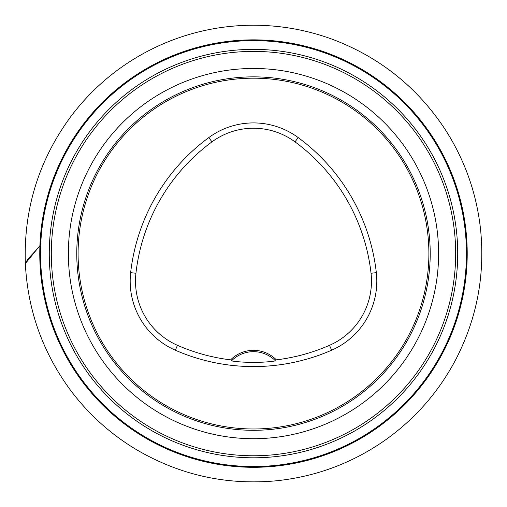 <?xml version="1.0" encoding="UTF-8"?>
<svg xmlns="http://www.w3.org/2000/svg" width="507" height="507" viewBox="0 0 507 507"><rect width="100%" height="100%" fill="white"/><g stroke="black" fill="none" stroke-linecap="round" stroke-linejoin="round"><path stroke-width="0.76" d="M430.215 253.582A176.721 176.721 0 0 0 253.487 76.855A176.721 176.721 0 0 0 76.766 253.582A176.721 176.721 0 0 0 253.487 430.304A176.721 176.721 0 0 0 430.215 253.582M421.887 199.98L421.133 197.66L421.887 199.98M309.416 85.936L307.096 85.182L309.416 85.936M421.887 307.185L421.133 309.504L421.887 307.185M309.416 421.222L307.096 421.982L309.416 421.222M85.094 199.98L85.848 197.66L85.094 199.98M197.565 85.936L199.885 85.182L197.565 85.936M199.885 421.982L197.565 421.222L199.885 421.982M85.848 309.504L85.094 307.185L85.848 309.504M253.487 39.857A213.726 213.726 0 0 1 438.58 360.445A213.726 213.726 0 0 1 68.401 360.445A213.726 213.726 0 0 1 253.487 39.857A213.726 213.726 0 0 1 438.58 360.445A213.726 213.726 0 0 1 68.401 360.445A213.726 213.726 0 0 1 253.487 39.857M276.372 359.862A32.252 32.252 0 0 0 230.609 359.862A189.403 189.403 0 0 1 177.469 345.324A70.112 70.112 0 0 1 135.939 273.254A189.403 189.403 0 0 1 211.958 141.865A70.112 70.112 0 0 1 295.023 141.865A189.403 189.403 0 0 1 371.042 273.254A70.112 70.112 0 0 1 329.512 345.324A189.403 189.403 0 0 1 276.372 359.862L274.705 360.09A30.927 30.927 0 0 1 275.523 360.883L274.705 360.09A30.927 30.927 0 0 0 232.276 360.09L231.458 360.883C243.157 362.866 263.64 362.892 275.523 360.883M230.609 359.862L232.276 360.09A30.927 30.927 0 0 0 231.458 360.883M175.333 350.204A194.732 194.732 0 0 0 331.648 350.204A75.442 75.442 0 0 0 376.333 272.658A194.732 194.732 0 0 0 298.179 137.574A75.442 75.442 0 0 0 208.802 137.574A194.732 194.732 0 0 0 130.648 272.658A75.442 75.442 0 0 0 175.333 350.204L177.469 345.324M428.89 253.582A175.397 175.397 0 0 0 165.789 101.685A175.397 175.397 0 0 0 165.789 405.48A175.397 175.397 0 0 0 428.89 253.582M25.35 263.608L39.914 245.629M253.487 40.623A212.959 212.959 0 0 0 69.06 360.065A212.959 212.959 0 0 0 437.921 360.065A212.959 212.959 0 0 0 253.487 40.623M253.487 49.363A204.213 204.213 0 0 1 430.348 355.692A204.213 204.213 0 0 1 76.633 355.692A204.213 204.213 0 0 1 253.487 49.363M253.487 51.397A202.185 202.185 0 0 0 51.308 253.582A202.185 202.185 0 0 0 253.487 455.768A202.185 202.185 0 0 0 455.673 253.582A202.185 202.185 0 0 0 253.487 51.397M253.487 438.701A185.118 185.118 0 0 1 93.174 161.023A185.118 185.118 0 0 1 413.807 161.023A185.118 185.118 0 0 1 253.487 438.701M329.512 345.324L331.648 350.204M211.958 141.865L208.802 137.574M135.939 273.254L130.648 272.658M371.042 273.254L376.333 272.658M295.023 141.865L298.179 137.574M39.914 245.622C35.332 251.884 27.435 258.183 25.35 263.564C23.518 208.535 39.096 158.97 72.083 114.88C95.043 85.081 123.562 62.222 157.652 46.308C184.656 33.88 213.01 26.941 242.701 25.477C273.222 24.095 302.856 28.601 331.591 38.995C379.299 56.816 417.166 86.989 445.197 129.5C464.881 160.136 476.681 193.547 480.598 229.753C485.104 275.466 476.827 318.745 455.761 359.571C438.948 391.398 415.968 417.869 386.816 438.973C353.715 462.555 316.957 476.491 276.543 480.775C225.754 485.491 178.47 474.767 134.685 448.6C109.29 433.06 87.717 413.351 69.96 389.458C42.556 351.934 27.689 309.973 25.35 263.564"/></g></svg>

